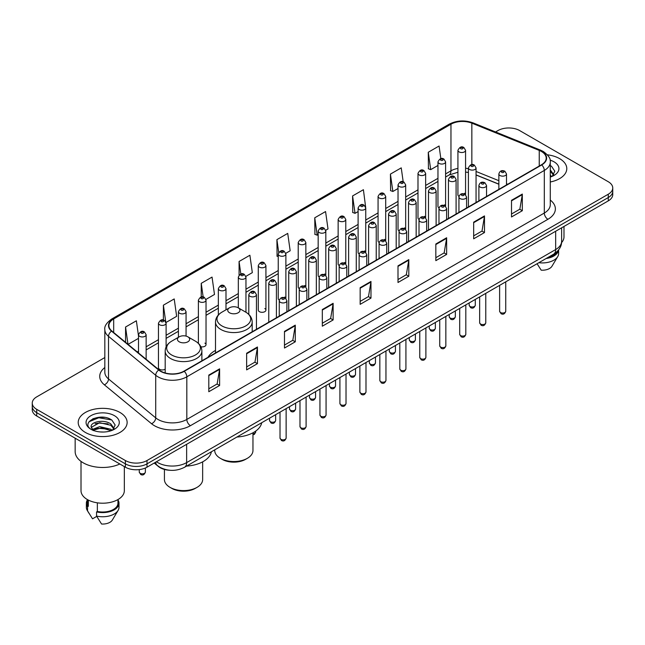 <?xml version="1.0" encoding="UTF-8"?>
<svg xmlns="http://www.w3.org/2000/svg" width="645" height="645" viewBox="0 0 645 645"><rect width="100%" height="100%" fill="white"/><g stroke="black" fill="none" stroke-linecap="round" stroke-linejoin="round"><path stroke-width="0.97" d="M215.503 350.428A27.009 15.593 0 0 0 208.053 357.249M444.486 204.812A3.822 2.209 0 0 1 445.598 206.271L445.606 161.847A3.822 2.209 180 0 1 443.244 163.886A3.822 2.209 180 0 1 439.076 163.403A3.822 2.209 180 0 1 437.963 161.847L437.963 206.368A3.822 2.209 0 0 0 439.035 207.908M425.644 217.8L425.644 173.368A3.822 2.209 180 0 1 423.281 175.408A3.822 2.209 180 0 1 419.113 174.932A3.822 2.209 180 0 1 417.992 173.368L417.992 217.897A3.822 2.209 0 0 0 419.073 219.429M404.552 227.862A3.822 2.209 0 0 1 405.673 229.322L405.673 184.897A3.822 2.209 180 0 1 403.319 186.937A3.822 2.209 180 0 1 399.15 186.453A3.822 2.209 180 0 1 398.03 184.897L398.03 229.418A3.822 2.209 0 0 0 399.11 230.958M384.589 239.384A3.822 2.209 0 0 1 385.71 240.851L385.71 196.427A3.822 2.209 180 0 1 383.348 198.458A3.822 2.209 180 0 1 379.187 197.983A3.822 2.209 180 0 1 378.067 196.427L378.067 240.948A3.822 2.209 0 0 0 379.139 242.48M365.747 252.38L365.747 207.948A3.822 2.209 180 0 1 363.385 209.988A3.822 2.209 180 0 1 359.225 209.512A3.822 2.209 180 0 1 358.104 207.948L358.104 252.477A3.822 2.209 0 0 0 359.176 254.009M345.784 263.902L345.784 219.477A3.822 2.209 180 0 1 343.422 221.517A3.822 2.209 180 0 1 339.254 221.033A3.822 2.209 180 0 1 338.141 219.477L338.141 263.998A3.822 2.209 0 0 0 339.214 265.538M324.701 273.964A3.822 2.209 0 0 1 325.814 275.431L325.822 230.999A3.822 2.209 180 0 1 323.459 233.039A3.822 2.209 180 0 1 319.291 232.563A3.822 2.209 180 0 1 318.17 230.999L318.17 275.528A3.822 2.209 0 0 0 319.251 277.06M304.73 285.493A3.822 2.209 0 0 1 305.851 286.952L305.851 242.528A3.822 2.209 180 0 1 303.497 244.568A3.822 2.209 180 0 1 299.328 244.092A3.822 2.209 180 0 1 298.208 242.528L298.208 287.057A3.822 2.209 0 0 0 299.288 288.589M284.767 297.022A3.822 2.209 0 0 1 285.888 298.482L285.888 254.057A3.822 2.209 180 0 1 283.526 256.097A3.822 2.209 180 0 1 279.366 255.614A3.822 2.209 180 0 1 278.245 254.057L278.245 298.579A3.822 2.209 0 0 0 279.317 300.119M265.925 310.108L265.925 265.579A3.822 2.209 180 0 1 263.563 267.619A3.822 2.209 180 0 1 259.403 267.143A3.822 2.209 180 0 1 258.282 265.579L258.282 310.108A3.822 2.209 0 0 0 259.403 311.664A3.822 2.209 0 0 0 263.563 312.148A3.822 2.209 0 0 0 265.925 310.108A3.822 2.209 0 0 0 264.805 308.544M166.104 346.937L166.104 323.209A3.822 2.209 180 0 1 163.741 325.249A3.822 2.209 180 0 1 159.581 324.774A3.822 2.209 180 0 1 158.46 323.209L158.46 367.739A3.822 2.209 0 0 0 159.581 369.295A3.822 2.209 0 0 0 165.193 369.166M464.448 193.282A3.822 2.209 0 0 1 465.561 194.742L465.569 150.317A3.822 2.209 180 0 1 463.207 152.357A3.822 2.209 180 0 1 459.047 151.881A3.822 2.209 180 0 1 457.926 150.317L457.926 194.846A3.822 2.209 0 0 0 458.998 196.378M498.859 184.228L476.058 175.005M425.635 217.8A3.822 2.209 0 0 0 424.523 216.333M365.739 252.372A3.822 2.209 0 0 0 364.627 250.913M345.776 263.902A3.822 2.209 0 0 0 344.664 262.442M200.893 346.76A3.822 2.209 0 0 0 206.029 344.688A3.822 2.209 0 0 0 204.908 343.124M169.901 470.269A15.287 8.828 180 0 1 158.444 466.529L154.203 463.029M104.716 417.404A20.382 11.771 0 0 0 92.783 418.823M104.829 357.548L36.725 396.869A15.287 8.828 0 0 0 32.25 403.109L32.25 409.769A15.287 8.828 0 0 0 36.725 416.009L125.38 467.19A15.287 8.828 0 0 0 147.004 467.19L608.275 200.877A15.287 8.828 0 0 0 612.75 194.637L612.75 191.307A15.287 8.828 0 0 1 608.275 197.547A15.287 8.828 0 0 0 612.75 191.307L612.75 187.977A15.287 8.828 0 0 0 608.275 181.737L519.62 130.556A15.287 8.828 0 0 0 497.996 130.556L495.562 131.959M32.25 403.109A15.287 8.828 0 0 0 36.725 409.349L125.38 460.53A15.287 8.828 0 0 0 147.004 460.53L147.004 463.86L608.275 197.547L147.004 463.86A15.287 8.828 0 0 1 125.38 463.86A15.287 8.828 0 0 0 147.004 463.86L147.004 467.19M36.725 409.349L36.725 412.679L125.38 463.86L36.725 412.679A15.287 8.828 0 0 1 32.25 406.439A15.287 8.828 0 0 0 36.725 412.679L36.725 416.009M559.626 158.638A24.462 14.126 0 0 0 547.403 154.808A24.462 14.126 0 0 1 559.626 158.638A24.462 14.126 0 0 1 566.786 168.627A24.462 14.126 0 0 0 559.626 158.638M119.97 412.469A24.462 14.126 0 0 0 93.315 409.406A24.462 14.126 0 0 0 78.214 422.459A24.462 14.126 0 0 0 85.374 432.44A24.462 14.126 0 0 0 112.037 435.504A24.462 14.126 0 0 0 127.138 422.459A24.462 14.126 0 0 0 119.97 412.469A24.462 14.126 0 0 0 93.315 409.406A24.462 14.126 0 0 0 78.214 422.459A24.462 14.126 0 0 0 85.374 432.44A24.462 14.126 0 0 0 112.037 435.504A24.462 14.126 0 0 0 127.138 422.459A24.462 14.126 0 0 0 119.97 412.469M541.421 151.462A16.31 9.417 180 0 1 546.202 158.122A16.31 9.417 180 0 1 541.421 164.781L183.938 371.173A16.31 9.417 180 0 1 159.049 369.916L111.851 330.998A16.31 9.417 180 0 1 108.9 325.596A16.31 9.417 180 0 1 113.681 318.936L450.96 124.211A16.31 9.417 180 0 1 471.842 123.163L539.244 150.406A16.31 9.417 180 0 1 541.421 151.462M541.711 151.293A16.714 9.651 0 0 0 539.478 150.212L472.075 122.969A16.714 9.651 0 0 0 450.67 124.05L113.391 318.775A16.714 9.651 0 0 0 111.52 331.135L158.71 370.045A16.714 9.651 0 0 0 184.228 371.335L541.711 164.943A16.714 9.651 0 0 0 541.711 151.293M208.803 375.084L208.803 391.725L219.614 385.484L219.614 368.843L208.803 375.084M208.803 388.774L217.131 383.969L219.574 369.392A4.08 2.354 -120 0 0 219.614 368.843M217.059 384.009L219.614 385.484M246.64 353.234L246.64 369.883L257.452 363.643L257.452 346.994L246.64 353.234M246.64 366.924L254.969 362.119L257.411 347.55A4.08 2.354 -120 0 0 257.452 346.994M254.896 362.159L257.452 363.643M284.477 331.393L284.477 348.034L295.289 341.794L295.289 325.144L284.477 331.393M284.477 345.083L292.806 340.278L295.249 325.701A4.08 2.354 -120 0 0 295.289 325.144M292.733 340.318L295.289 341.794M322.323 309.544L322.323 326.193L333.134 319.944L333.134 303.303L322.323 309.544M322.323 323.234L330.643 318.428L333.086 303.851A4.08 2.354 -120 0 0 333.134 303.303M330.571 318.469L333.134 319.944M511.509 200.313L511.509 216.962L522.321 210.713L522.321 194.072L511.509 200.313M511.509 214.003L519.838 209.198L522.281 194.629A4.08 2.354 -120 0 0 522.321 194.072M519.765 209.238L522.321 210.713M473.672 222.162L473.672 238.803L484.484 232.563L484.484 215.922L473.672 222.162M473.672 235.852L482 231.047L484.443 216.47A4.08 2.354 -120 0 0 484.484 215.922M481.928 231.087L484.484 232.563M435.835 244.004L435.835 260.653L446.646 254.412L446.646 237.763L435.835 244.004M435.835 257.702L444.163 252.888L446.606 238.319A4.08 2.354 -120 0 0 446.646 237.763M444.091 252.929L446.646 254.412M397.997 265.853L397.997 282.494L408.809 276.253L408.809 259.613L397.997 265.853M397.997 279.543L406.326 274.738L408.761 260.161A4.08 2.354 -120 0 0 408.809 259.613M406.253 274.778L408.809 276.253M360.16 287.694L360.16 304.343L370.972 298.103L370.972 281.454L360.16 287.694M360.16 301.392L368.489 296.579L370.923 282.01A4.08 2.354 -120 0 0 370.972 281.454M368.416 296.627L370.972 298.103M550.274 181.987A24.462 14.126 0 0 0 566.786 168.627A24.462 14.126 0 0 1 550.274 181.987M147.004 460.53L608.275 194.218A15.287 8.828 0 0 0 612.75 187.977M205.94 299.417L214.487 294.475L212.044 277.084L201.24 283.332L201.24 296.974M166.007 322.468L176.649 316.324L174.206 298.933L163.395 305.174L163.395 320.065M138.498 335.916L136.369 320.783L125.557 327.023L125.557 342.302M325.725 230.257L328.007 228.943L325.564 211.552L314.752 217.792L314.929 234.337M365.651 207.206L363.401 189.703L352.589 195.943L352.767 212.487M403.198 181.809L401.238 167.861L390.427 174.102L390.604 190.646M440.849 158.654L439.076 146.012L428.272 152.252L428.441 168.797M245.866 276.366L252.324 272.633L249.889 255.243L239.077 261.483L239.077 275.109M285.791 253.308L290.161 250.784L287.726 233.393L276.915 239.634L277.084 256.178M278.245 256.613L276.915 256.113M276.915 239.634L278.713 252.445M314.752 217.792L317.195 235.183L318.17 234.619M317.195 235.183L314.752 234.272M352.589 195.943L355.032 213.334L358.104 211.56M355.032 213.334L352.589 212.423M390.427 174.102L392.87 191.492L398.03 188.509M392.87 191.492L390.427 190.581M428.272 152.252L430.707 169.643L437.963 165.459M430.707 169.643L428.272 168.732M239.077 261.483L240.835 274.012M201.24 283.332L203.151 296.974M163.395 305.174L165.725 321.758M128.073 344.374L138.498 338.351M125.557 327.023L127.984 344.301M561.561 242.625A21.656 12.505 0 0 0 563.988 236.868L563.988 226.443M550.274 175.295L551.822 176.504M550.467 170.135L553.781 174.706M550.467 171.449L553.523 175.053M550.274 177.053A16.617 9.594 0 0 0 554.071 175.408A16.617 9.594 0 0 0 554.071 161.847A16.617 9.594 0 0 0 550.088 160.145M552.209 176.335L554.813 171.223L551.523 166.265M547.661 257.629A15.287 8.828 0 0 0 557.143 251.518M537.083 263.732L541.203 270.182A10.191 5.886 0 0 0 551.959 266.256L557.74 256.589A16.31 9.417 0 0 0 558.635 253.517L558.635 249.849M538.849 262.717A16.31 9.417 0 0 0 557.74 256.589M546.13 258.508A16.31 9.417 0 0 0 558.61 249.881M550.274 165.644L551.298 166.112M214.737 449.839L214.737 450.5A19.108 11.038 0 0 0 220.332 458.305L222.138 459.345A16.56 9.562 0 0 0 245.56 459.345L247.366 458.305A19.108 11.038 0 0 0 252.961 450.5L252.961 432.795M222.138 459.345L220.332 458.305A19.108 11.038 0 0 0 247.366 458.305M229.523 312.769A6.119 3.531 0 0 0 238.174 312.769A6.119 3.531 0 0 0 238.174 307.778L245.769 312.156A16.851 9.731 0 0 1 245.769 325.918A16.851 9.731 0 0 1 221.928 325.918A16.851 9.731 0 0 1 221.928 312.156C217.784 314.623 215.64 317.896 215.503 321.984A18.35 10.594 0 0 0 220.872 329.474A18.35 10.594 0 0 0 240.867 331.772A18.35 10.594 0 0 0 252.195 321.984C252.058 317.896 249.921 314.623 245.769 312.156L238.174 307.778A6.119 3.531 0 0 0 229.523 307.778A6.119 3.531 0 0 0 229.523 312.769M236.892 437.044A28.033 16.181 0 0 0 261.717 422.717M164.427 469.439L164.427 479.549A19.108 11.038 0 0 0 170.03 487.354L171.828 488.394A16.56 9.562 0 0 0 195.258 488.394L197.056 487.354A19.108 11.038 0 0 0 202.651 479.549L202.651 461.844M171.828 488.394L170.03 487.354A19.108 11.038 0 0 0 197.056 487.354M179.221 341.81A6.119 3.531 0 0 0 187.864 341.81A6.119 3.531 0 0 0 187.864 336.819L195.459 341.205A16.851 9.731 0 0 1 195.459 354.968A16.851 9.731 0 0 1 171.626 354.968A16.851 9.731 0 0 1 171.626 341.205C167.474 343.672 165.33 346.945 165.193 351.025A18.35 10.594 0 0 0 170.57 358.515A18.35 10.594 0 0 0 190.565 360.813A18.35 10.594 0 0 0 201.885 351.025C201.756 346.945 199.611 343.672 195.459 341.205L187.864 336.819A6.119 3.531 0 0 0 179.221 336.819A6.119 3.531 0 0 0 179.221 341.81M186.582 466.093A28.033 16.181 0 0 0 211.407 451.758M75.159 438.189L75.159 451.589A27.517 15.891 0 0 0 83.213 462.82A27.517 15.891 0 0 0 119.849 463.997M81.012 461.385L81.012 490.7A21.656 12.505 0 0 0 87.357 499.544A21.656 12.505 0 0 0 110.964 502.253A21.656 12.505 0 0 0 124.332 490.7L124.332 466.585M99.894 431.916L103.772 432.029M92.275 429.473L99.693 426.643L110.819 429.248L112.174 430.328M92.816 430.304L101.289 427.909L110.819 430.57M91.155 426.684L93.057 430.279M91.171 427.006C89.994 421.894 104.014 418.879 110.819 423.967L114.133 428.538M91.227 427.345L99.669 422.701L110.819 425.281L113.867 428.877M112.561 430.167L115.165 425.055L111.875 420.097C100.217 411.712 79.496 422.757 91.461 429.53L92.05 429.893M114.423 415.67A16.617 9.594 0 0 0 90.929 415.67A16.617 9.594 0 0 0 90.929 429.239A16.617 9.594 0 0 0 114.423 429.239A16.617 9.594 0 0 0 114.423 415.67M87.389 499.561L87.389 503.181A15.287 8.828 0 0 0 88.341 506.26L88.341 500.077M87.389 499.907A16.31 9.417 0 0 0 86.366 503.181L86.366 507.341A16.31 9.417 0 0 0 87.26 510.421A16.31 9.417 0 0 0 87.559 510.872L92.541 518.814L96.742 516.387M87.559 510.872L87.559 506.712L88.341 506.26M86.366 503.181A16.31 9.417 0 0 0 87.559 506.712M93.315 430.618L91.211 427.264M97.355 502.818L97.355 511.461A15.287 8.828 0 0 0 117.962 503.181L117.962 499.561M97.355 511.461L96.565 511.912L96.565 516.073L101.555 524.014A10.191 5.886 0 0 0 112.311 520.088L118.091 510.421A16.31 9.417 0 0 0 118.986 507.341L118.986 503.181A16.31 9.417 0 0 0 117.962 499.907M96.565 516.073A16.31 9.417 0 0 0 118.091 510.421M96.565 511.912A16.31 9.417 0 0 0 118.986 503.181M89.026 421.757L98.79 417.758L111.649 419.943M95.121 423.709L98.79 423.039L108.054 423.854M95.081 429.006L98.79 428.328L108.038 429.135M156.445 461.739A20.382 11.771 0 0 0 157.815 462.61A20.382 11.771 0 0 0 186.639 462.61L555.659 249.559A20.382 11.771 0 0 0 561.626 241.238C561.779 246.301 559.086 250.631 553.547 254.227L184.526 467.278A10.191 5.886 60 0 0 186.639 462.61L186.639 444.3M555.659 231.249L555.659 249.559A10.191 5.886 60 0 1 553.547 254.227M155.614 462.215A10.191 6.821 129.5 0 0 157.396 465.529L154.3 462.973M608.275 200.877L608.275 194.218M125.38 467.19L125.38 460.53M550.274 200.063A25.486 14.714 180 0 1 547.911 219.292L190.428 425.684A5.096 2.943 60 0 1 186.824 419.444L544.307 213.044A20.382 11.771 0 0 0 550.274 204.723L550.274 162.113A20.382 11.771 180 0 1 544.307 170.433A5.096 2.943 -120 0 0 541.711 164.943M190.428 425.684A25.486 14.714 180 0 1 154.389 425.684A25.486 14.714 180 0 1 151.535 423.717L104.337 384.799A25.486 14.714 180 0 1 104.829 367.537M157.993 419.444A20.382 11.771 0 0 0 186.824 419.444L186.824 376.825A20.382 11.771 180 0 1 155.711 375.261L108.513 336.343A20.382 11.771 180 0 1 104.829 329.595L104.829 372.205A20.382 11.771 0 0 0 108.513 378.954L155.711 417.871A20.382 11.771 0 0 0 157.993 419.444M550.274 162.113C550.959 158.928 548.613 155.381 543.251 151.462L540.575 150.156A5.096 2.386 112 0 0 539.478 150.212M540.575 150.156L473.172 122.913C464.731 119.922 456.716 120.357 449.13 124.211A5.096 2.943 60 0 1 450.67 124.05M113.391 318.775A5.096 2.943 -120 0 0 111.851 318.936C106.562 322.742 104.216 326.289 104.829 329.595M111.52 331.135A5.096 3.41 129.5 0 0 108.513 336.343L108.513 378.954A5.096 3.41 -50.5 0 1 104.337 384.799M473.172 122.913A5.096 2.386 112 0 0 472.075 122.969M158.71 370.045A5.096 3.41 129.5 0 0 155.711 375.261L155.711 417.871A5.096 3.41 -50.5 0 1 151.535 423.717M184.228 371.335A5.096 2.943 60 0 1 186.824 376.825L544.307 170.433L544.307 213.044A5.096 2.943 60 0 0 547.911 219.292M113.681 318.936L113.681 332.506M539.244 150.406L539.244 166.031M471.842 123.163L471.842 164.628M507.688 184.252L506.502 183.777M498.859 180.689L476.058 171.465M468.407 168.708A16.31 9.417 0 0 0 465.569 168.232M457.926 168.442A16.31 9.417 0 0 0 450.96 170.82L445.606 173.908M450.96 124.211L450.96 170.82A9.175 5.297 60 0 1 449.057 175.021L445.606 177.012M437.963 178.326L425.644 185.438M417.992 189.848L405.673 196.967M398.03 201.377L385.71 208.488M378.067 212.906L365.747 220.018M358.104 224.428L345.784 231.539M338.141 235.957L325.822 243.068M318.17 247.478L305.851 254.598M298.208 259.008L285.888 266.119M278.245 270.537L265.925 277.648M258.282 282.058L245.963 289.178M238.319 293.588L225.992 300.699M218.349 305.117L206.029 312.228M198.386 316.639L186.066 323.75M178.423 328.168L166.104 335.279M158.46 339.689L146.141 346.808M138.498 351.219L137.248 351.936M360.16 288.226L370.923 282.01M397.997 266.377L408.761 260.161M435.835 244.536L446.606 238.319M473.672 222.686L484.443 216.47M511.509 200.845L522.281 194.629M322.323 310.068L333.086 303.851M284.477 331.917L295.249 325.701M246.64 353.766L257.411 347.55M208.803 375.608L219.574 369.392M505.745 311.269C504.737 314.026 503.173 314.825 501.052 313.688L499.625 311.269A3.056 1.766 0 0 0 500.52 312.519A3.056 1.766 0 0 0 503.858 312.906A3.056 1.766 0 0 0 505.745 311.269L505.745 281.825M499.98 175.513A3.822 2.209 180 0 1 498.859 173.957C499.835 170.82 501.834 169.909 504.858 171.223L506.502 173.957A3.822 2.209 180 0 1 504.148 175.988A3.822 2.209 180 0 1 499.98 175.513M503.584 171.352A1.274 0.734 0 0 0 501.786 171.352A1.274 0.734 0 0 0 501.786 172.392A1.274 0.734 0 0 0 503.584 172.392A1.274 0.734 0 0 0 503.584 171.352M485.774 322.798C484.774 325.548 483.21 326.354 481.081 325.217L479.662 322.798A3.056 1.766 0 0 0 480.557 324.048A3.056 1.766 0 0 0 483.887 324.427A3.056 1.766 0 0 0 485.774 322.798L485.774 293.354M480.017 187.042A3.822 2.209 180 0 1 478.896 185.478C479.872 182.341 481.871 181.43 484.895 182.753L486.54 185.478A3.822 2.209 180 0 1 484.185 187.518A3.822 2.209 180 0 1 480.017 187.042M483.621 182.882A1.274 0.734 0 0 0 481.815 182.882A1.274 0.734 0 0 0 481.815 183.922A1.274 0.734 0 0 0 483.621 183.922A1.274 0.734 0 0 0 483.621 182.882M465.811 334.328C464.803 337.077 463.239 337.883 461.119 336.738L459.7 334.328A3.056 1.766 0 0 0 460.594 335.577A3.056 1.766 0 0 0 463.924 335.956A3.056 1.766 0 0 0 465.811 334.328L465.811 304.883M460.054 198.563A3.822 2.209 180 0 1 458.934 197.007C459.909 193.871 461.909 192.96 464.932 194.282L466.577 197.007A3.822 2.209 180 0 1 464.215 199.047A3.822 2.209 180 0 1 460.054 198.563M463.658 194.403A1.274 0.734 0 0 0 461.852 194.403A1.274 0.734 0 0 0 461.852 195.443A1.274 0.734 0 0 0 463.658 195.443A1.274 0.734 0 0 0 463.658 194.403M445.848 345.849C444.84 348.598 443.276 349.405 441.156 348.268L439.737 345.849A3.056 1.766 0 0 0 440.632 347.099A3.056 1.766 0 0 0 443.962 347.486A3.056 1.766 0 0 0 445.848 345.849L445.848 316.405M440.092 210.093A3.822 2.209 180 0 1 438.971 208.529C439.946 205.392 441.946 204.489 444.969 205.803L446.614 208.529A3.822 2.209 180 0 1 444.252 210.568A3.822 2.209 180 0 1 440.092 210.093M443.696 205.932A1.274 0.734 0 0 0 441.89 205.932A1.274 0.734 0 0 0 441.89 206.972A1.274 0.734 0 0 0 443.696 206.972A1.274 0.734 0 0 0 443.696 205.932M425.885 357.378C424.878 360.128 423.313 360.934 421.193 359.789L419.766 357.378A3.056 1.766 0 0 0 420.661 358.628A3.056 1.766 0 0 0 423.999 359.007A3.056 1.766 0 0 0 425.885 357.378L425.885 327.934M420.121 221.622A3.822 2.209 180 0 1 419.008 220.058C419.984 216.922 421.983 216.011 424.999 217.333L426.651 220.058A3.822 2.209 180 0 1 424.289 222.098A3.822 2.209 180 0 1 420.121 221.622M423.725 217.454A1.274 0.734 0 0 0 421.927 217.454A1.274 0.734 0 0 0 421.927 218.502A1.274 0.734 0 0 0 423.725 218.502A1.274 0.734 0 0 0 423.725 217.454M405.923 368.908C404.915 371.657 403.351 372.455 401.23 371.318L399.803 368.908A3.056 1.766 0 0 0 400.698 370.149A3.056 1.766 0 0 0 404.036 370.536A3.056 1.766 0 0 0 405.923 368.908L405.923 339.464M400.158 233.143A3.822 2.209 180 0 1 399.037 231.587C400.013 228.451 402.012 227.54 405.036 228.854L406.681 231.587A3.822 2.209 180 0 1 404.326 233.627A3.822 2.209 180 0 1 400.158 233.143M403.762 228.983A1.274 0.734 0 0 0 401.964 228.983A1.274 0.734 0 0 0 401.964 230.023A1.274 0.734 0 0 0 403.762 230.023A1.274 0.734 0 0 0 403.762 228.983M385.952 380.429C384.952 383.178 383.388 383.985 381.26 382.848L379.841 380.429A3.056 1.766 0 0 0 380.735 381.679A3.056 1.766 0 0 0 384.065 382.058A3.056 1.766 0 0 0 385.952 380.429L385.952 350.985M380.195 244.673A3.822 2.209 180 0 1 379.075 243.109C380.05 239.972 382.05 239.069 385.073 240.383L386.718 243.109A3.822 2.209 180 0 1 384.364 245.148A3.822 2.209 180 0 1 380.195 244.673M383.799 240.512A1.274 0.734 0 0 0 381.993 240.512A1.274 0.734 0 0 0 381.993 241.553A1.274 0.734 0 0 0 383.799 241.553A1.274 0.734 0 0 0 383.799 240.512M365.989 391.958C364.981 394.708 363.417 395.514 361.297 394.369L359.878 391.958A3.056 1.766 0 0 0 360.773 393.208A3.056 1.766 0 0 0 364.103 393.587A3.056 1.766 0 0 0 365.989 391.958L365.989 362.514M360.233 256.194A3.822 2.209 180 0 1 359.112 254.638C360.087 251.502 362.087 250.591 365.11 251.913L366.755 254.638A3.822 2.209 180 0 1 364.393 256.678A3.822 2.209 180 0 1 360.233 256.194M363.836 252.034A1.274 0.734 0 0 0 362.03 252.034A1.274 0.734 0 0 0 362.03 253.074A1.274 0.734 0 0 0 363.836 253.074A1.274 0.734 0 0 0 363.836 252.034M346.026 403.48C345.019 406.237 343.454 407.035 341.334 405.899L339.915 403.48A3.056 1.766 0 0 0 340.81 404.729A3.056 1.766 0 0 0 344.14 405.116A3.056 1.766 0 0 0 346.026 403.48L346.026 374.036M340.27 267.723A3.822 2.209 180 0 1 339.149 266.167C340.125 263.031 342.124 262.12 345.148 263.434L346.792 266.167A3.822 2.209 180 0 1 344.43 268.199A3.822 2.209 180 0 1 340.27 267.723M343.874 263.563A1.274 0.734 0 0 0 342.068 263.563A1.274 0.734 0 0 0 342.068 264.603A1.274 0.734 0 0 0 343.874 264.603A1.274 0.734 0 0 0 343.874 263.563M326.064 415.009C325.056 417.758 323.492 418.565 321.371 417.428L319.944 415.009A3.056 1.766 0 0 0 320.839 416.259A3.056 1.766 0 0 0 324.177 416.638A3.056 1.766 0 0 0 326.064 415.009L326.064 385.565M320.299 279.253A3.822 2.209 180 0 1 319.178 277.689C320.162 274.552 322.161 273.641 325.177 274.964L326.83 277.689A3.822 2.209 180 0 1 324.467 279.728A3.822 2.209 180 0 1 320.299 279.253M323.903 275.092A1.274 0.734 0 0 0 322.105 275.092A1.274 0.734 0 0 0 322.105 276.133A1.274 0.734 0 0 0 323.903 276.133A1.274 0.734 0 0 0 323.903 275.092M306.101 426.538C305.093 429.288 303.529 430.094 301.409 428.949L299.981 426.538A3.056 1.766 0 0 0 300.876 427.78A3.056 1.766 0 0 0 304.214 428.167A3.056 1.766 0 0 0 306.101 426.538L306.101 397.094M300.336 290.774A3.822 2.209 180 0 1 299.216 289.218C300.191 286.082 302.191 285.171 305.214 286.493L306.859 289.218A3.822 2.209 180 0 1 304.505 291.258A3.822 2.209 180 0 1 300.336 290.774M303.94 286.614A1.274 0.734 0 0 0 302.142 286.614A1.274 0.734 0 0 0 302.142 287.654A1.274 0.734 0 0 0 303.94 287.654A1.274 0.734 0 0 0 303.94 286.614M286.13 438.06C285.13 440.809 283.566 441.615 281.438 440.479L280.019 438.06A3.056 1.766 0 0 0 280.914 439.31A3.056 1.766 0 0 0 284.243 439.697A3.056 1.766 0 0 0 286.13 438.06L286.13 408.616M280.373 302.303A3.822 2.209 180 0 1 279.253 300.739C280.228 297.603 282.228 296.7 285.251 298.014L286.896 300.739A3.822 2.209 180 0 1 284.542 302.779A3.822 2.209 180 0 1 280.373 302.303M283.977 298.143A1.274 0.734 0 0 0 282.171 298.143A1.274 0.734 0 0 0 282.171 299.183A1.274 0.734 0 0 0 283.977 299.183A1.274 0.734 0 0 0 283.977 298.143M470.068 306.464A3.056 1.766 0 0 0 473.406 306.851A3.056 1.766 0 0 0 475.292 305.214C474.285 307.971 472.721 308.77 470.6 307.633L469.173 305.214A3.056 1.766 0 0 0 470.068 306.464M476.058 202.514L476.058 167.902A3.822 2.209 180 0 1 473.696 169.941A3.822 2.209 180 0 1 469.528 169.458A3.822 2.209 180 0 1 468.407 167.902L468.407 206.932M471.334 166.337A1.274 0.734 0 0 0 473.132 166.337A1.274 0.734 0 0 0 473.132 165.297A1.274 0.734 0 0 0 471.334 165.297A1.274 0.734 0 0 0 471.334 166.337M450.105 317.993A3.056 1.766 0 0 0 453.435 318.372A3.056 1.766 0 0 0 455.33 316.743C454.322 319.493 452.758 320.299 450.637 319.162L449.21 316.743A3.056 1.766 0 0 0 450.105 317.993M456.088 214.043L456.088 179.423A3.822 2.209 180 0 1 453.733 181.463A3.822 2.209 180 0 1 449.565 180.987A3.822 2.209 180 0 1 448.444 179.423L448.444 218.462M451.371 177.867A1.274 0.734 0 0 0 453.169 177.867A1.274 0.734 0 0 0 453.169 176.827A1.274 0.734 0 0 0 451.371 176.827A1.274 0.734 0 0 0 451.371 177.867M430.142 329.522A3.056 1.766 0 0 0 433.472 329.901A3.056 1.766 0 0 0 435.359 328.273C434.351 331.022 432.795 331.828 430.666 330.683L429.248 328.273A3.056 1.766 0 0 0 430.142 329.522M436.125 225.573L436.125 190.952A3.822 2.209 180 0 1 433.771 192.992A3.822 2.209 180 0 1 429.602 192.508A3.822 2.209 180 0 1 428.482 190.952L428.482 229.983M431.4 189.388A1.274 0.734 0 0 0 433.206 189.388A1.274 0.734 0 0 0 433.206 188.348A1.274 0.734 0 0 0 431.4 188.348A1.274 0.734 0 0 0 431.4 189.388M410.18 341.044A3.056 1.766 0 0 0 413.51 341.431A3.056 1.766 0 0 0 415.396 339.794C414.388 342.543 412.824 343.35 410.704 342.213L409.285 339.794A3.056 1.766 0 0 0 410.18 341.044M416.162 237.094L416.162 202.482A3.822 2.209 180 0 1 413.8 204.513A3.822 2.209 180 0 1 409.639 204.038A3.822 2.209 180 0 1 408.519 202.482L408.519 241.512M411.437 200.917A1.274 0.734 0 0 0 413.243 200.917A1.274 0.734 0 0 0 413.243 199.877A1.274 0.734 0 0 0 411.437 199.877A1.274 0.734 0 0 0 411.437 200.917M390.217 352.573A3.056 1.766 0 0 0 393.547 352.952A3.056 1.766 0 0 0 395.433 351.323C394.426 354.073 392.861 354.879 390.741 353.742L389.314 351.323A3.056 1.766 0 0 0 390.217 352.573M396.199 248.623L396.199 214.003A3.822 2.209 180 0 1 393.837 216.043A3.822 2.209 180 0 1 389.669 215.567A3.822 2.209 180 0 1 388.556 214.003L388.556 253.033M391.475 212.447A1.274 0.734 0 0 0 393.273 212.447A1.274 0.734 0 0 0 393.273 211.407A1.274 0.734 0 0 0 391.475 211.407A1.274 0.734 0 0 0 391.475 212.447M370.246 364.094A3.056 1.766 0 0 0 373.584 364.481A3.056 1.766 0 0 0 375.471 362.853C374.463 365.602 372.899 366.408 370.778 365.264L369.351 362.853A3.056 1.766 0 0 0 370.246 364.094M376.237 260.153L376.237 225.532A3.822 2.209 180 0 1 373.874 227.572A3.822 2.209 180 0 1 369.706 227.088A3.822 2.209 180 0 1 368.585 225.532L368.585 264.563M371.512 223.968A1.274 0.734 0 0 0 373.31 223.968A1.274 0.734 0 0 0 373.31 222.928A1.274 0.734 0 0 0 371.512 222.928A1.274 0.734 0 0 0 371.512 223.968M350.283 375.624A3.056 1.766 0 0 0 353.613 376.011A3.056 1.766 0 0 0 355.508 374.374C354.5 377.123 352.936 377.93 350.815 376.793L349.388 374.374A3.056 1.766 0 0 0 350.283 375.624M356.266 271.674L356.266 237.054A3.822 2.209 180 0 1 353.911 239.093A3.822 2.209 180 0 1 349.743 238.618A3.822 2.209 180 0 1 348.623 237.054L348.623 276.092M351.549 235.498A1.274 0.734 0 0 0 353.347 235.498A1.274 0.734 0 0 0 353.347 234.458A1.274 0.734 0 0 0 351.549 234.458A1.274 0.734 0 0 0 351.549 235.498M330.321 387.153A3.056 1.766 0 0 0 333.65 387.532A3.056 1.766 0 0 0 335.537 385.904C334.529 388.653 332.965 389.459 330.845 388.314L329.426 385.904A3.056 1.766 0 0 0 330.321 387.153M336.303 283.203L336.303 248.583A3.822 2.209 180 0 1 333.949 250.623A3.822 2.209 180 0 1 329.78 250.147A3.822 2.209 180 0 1 328.66 248.583L328.66 287.614M331.578 247.019A1.274 0.734 0 0 0 333.384 247.019A1.274 0.734 0 0 0 333.384 245.979A1.274 0.734 0 0 0 331.578 245.979A1.274 0.734 0 0 0 331.578 247.019M310.358 398.675A3.056 1.766 0 0 0 313.688 399.061A3.056 1.766 0 0 0 315.574 397.425C314.567 400.182 313.002 400.98 310.882 399.844L309.463 397.425A3.056 1.766 0 0 0 310.358 398.675M316.34 294.725L316.34 260.112A3.822 2.209 180 0 1 313.978 262.144A3.822 2.209 180 0 1 309.818 261.668A3.822 2.209 180 0 1 308.697 260.112L308.697 299.143M311.616 258.548A1.274 0.734 0 0 0 313.422 258.548A1.274 0.734 0 0 0 313.422 257.508A1.274 0.734 0 0 0 311.616 257.508A1.274 0.734 0 0 0 311.616 258.548M290.395 410.204A3.056 1.766 0 0 0 293.725 410.583A3.056 1.766 0 0 0 295.612 408.954C294.604 411.704 293.04 412.51 290.919 411.373L289.492 408.954A3.056 1.766 0 0 0 290.395 410.204M296.378 306.254L296.378 271.634A3.822 2.209 180 0 1 294.015 273.673A3.822 2.209 180 0 1 289.847 273.198A3.822 2.209 180 0 1 288.734 271.634L288.734 310.672M291.653 270.078A1.274 0.734 0 0 0 293.451 270.078A1.274 0.734 0 0 0 293.451 269.038A1.274 0.734 0 0 0 291.653 269.038A1.274 0.734 0 0 0 291.653 270.078M270.424 421.733A3.056 1.766 0 0 0 273.762 422.112A3.056 1.766 0 0 0 275.649 420.484C274.641 423.233 273.077 424.039 270.956 422.894L269.529 420.484A3.056 1.766 0 0 0 270.424 421.733M276.415 317.783L276.415 283.163A3.822 2.209 180 0 1 274.052 285.203A3.822 2.209 180 0 1 269.884 284.719A3.822 2.209 180 0 1 268.763 283.163L268.763 322.194M271.69 281.599A1.274 0.734 0 0 0 273.488 281.599A1.274 0.734 0 0 0 273.488 280.559A1.274 0.734 0 0 0 271.69 280.559A1.274 0.734 0 0 0 271.69 281.599M252.961 433.762A3.056 1.766 0 0 0 255.686 432.005L254.436 434.311L252.961 434.835M256.444 329.305L256.444 294.684A3.822 2.209 180 0 1 254.09 296.724A3.822 2.209 180 0 1 249.921 296.248A3.822 2.209 180 0 1 248.801 294.684L248.801 314.429M251.727 293.128A1.274 0.734 0 0 0 253.525 293.128A1.274 0.734 0 0 0 253.525 292.088A1.274 0.734 0 0 0 251.727 292.088A1.274 0.734 0 0 0 251.727 293.128M460.844 148.761A1.274 0.734 0 0 0 462.65 148.761A1.274 0.734 0 0 0 462.65 147.713A1.274 0.734 0 0 0 460.844 147.713A1.274 0.734 0 0 0 460.844 148.761M440.882 160.283A1.274 0.734 0 0 0 442.68 160.283A1.274 0.734 0 0 0 442.68 159.242A1.274 0.734 0 0 0 440.882 159.242A1.274 0.734 0 0 0 440.882 160.283M420.919 171.812A1.274 0.734 0 0 0 422.717 171.812A1.274 0.734 0 0 0 422.717 170.772A1.274 0.734 0 0 0 420.919 170.772A1.274 0.734 0 0 0 420.919 171.812M400.948 183.333A1.274 0.734 0 0 0 402.754 183.333A1.274 0.734 0 0 0 402.754 182.293A1.274 0.734 0 0 0 400.948 182.293A1.274 0.734 0 0 0 400.948 183.333M380.985 194.863A1.274 0.734 0 0 0 382.791 194.863A1.274 0.734 0 0 0 382.791 193.823A1.274 0.734 0 0 0 380.985 193.823A1.274 0.734 0 0 0 380.985 194.863M361.023 206.392A1.274 0.734 0 0 0 362.829 206.392A1.274 0.734 0 0 0 362.829 205.352A1.274 0.734 0 0 0 361.023 205.352A1.274 0.734 0 0 0 361.023 206.392M341.06 217.913A1.274 0.734 0 0 0 342.858 217.913A1.274 0.734 0 0 0 342.858 216.873A1.274 0.734 0 0 0 341.06 216.873A1.274 0.734 0 0 0 341.06 217.913M321.097 229.443A1.274 0.734 0 0 0 322.895 229.443A1.274 0.734 0 0 0 322.895 228.403A1.274 0.734 0 0 0 321.097 228.403A1.274 0.734 0 0 0 321.097 229.443M301.126 240.972A1.274 0.734 0 0 0 302.932 240.972A1.274 0.734 0 0 0 302.932 239.924A1.274 0.734 0 0 0 301.126 239.924A1.274 0.734 0 0 0 301.126 240.972M281.164 252.493A1.274 0.734 0 0 0 282.97 252.493A1.274 0.734 0 0 0 282.97 251.453A1.274 0.734 0 0 0 281.164 251.453A1.274 0.734 0 0 0 281.164 252.493M261.201 264.023A1.274 0.734 0 0 0 263.007 264.023A1.274 0.734 0 0 0 263.007 262.983A1.274 0.734 0 0 0 261.201 262.983A1.274 0.734 0 0 0 261.201 264.023M245.963 312.269L245.963 277.108A3.822 2.209 180 0 1 243.6 279.148A3.822 2.209 180 0 1 239.432 278.664A3.822 2.209 180 0 1 238.319 277.108L238.319 307.858M241.238 275.544A1.274 0.734 0 0 0 243.036 275.544A1.274 0.734 0 0 0 243.036 274.504A1.274 0.734 0 0 0 241.238 274.504A1.274 0.734 0 0 0 241.238 275.544M225.992 309.81L225.992 288.637A3.822 2.209 180 0 1 223.638 290.669A3.822 2.209 180 0 1 219.469 290.194A3.822 2.209 180 0 1 218.349 288.637L218.349 314.994M221.275 287.073A1.274 0.734 0 0 0 223.073 287.073A1.274 0.734 0 0 0 223.073 286.033A1.274 0.734 0 0 0 221.275 286.033A1.274 0.734 0 0 0 221.275 287.073M206.029 344.688L206.029 300.159A3.822 2.209 180 0 1 203.675 302.199A3.822 2.209 180 0 1 199.507 301.723A3.822 2.209 180 0 1 198.386 300.159L198.386 343.366M201.305 298.603A1.274 0.734 0 0 0 203.111 298.603A1.274 0.734 0 0 0 203.111 297.563A1.274 0.734 0 0 0 201.305 297.563A1.274 0.734 0 0 0 201.305 298.603M186.066 336.101L186.066 311.688A3.822 2.209 180 0 1 183.704 313.728A3.822 2.209 180 0 1 179.544 313.244A3.822 2.209 180 0 1 178.423 311.688L178.423 337.279M181.342 310.124A1.274 0.734 0 0 0 183.148 310.124A1.274 0.734 0 0 0 183.148 309.084A1.274 0.734 0 0 0 181.342 309.084A1.274 0.734 0 0 0 181.342 310.124M161.379 321.653A1.274 0.734 0 0 0 163.185 321.653A1.274 0.734 0 0 0 163.185 320.613A1.274 0.734 0 0 0 161.379 320.613A1.274 0.734 0 0 0 161.379 321.653M140.15 473.309A3.056 1.766 0 0 0 143.488 473.688A3.056 1.766 0 0 0 145.375 472.059C144.367 474.809 142.803 475.615 140.683 474.47L139.256 472.059A3.056 1.766 0 0 0 140.15 473.309M146.141 359.265L146.141 334.739A3.822 2.209 180 0 1 143.779 336.779A3.822 2.209 180 0 1 139.61 336.303A3.822 2.209 180 0 1 138.498 334.739L138.498 352.968M141.416 333.175A1.274 0.734 0 0 0 143.214 333.175A1.274 0.734 0 0 0 143.214 332.135A1.274 0.734 0 0 0 141.416 332.135A1.274 0.734 0 0 0 141.416 333.175M184.526 467.278C176.327 471.398 168.127 471.398 159.92 467.278L157.396 465.529M561.626 241.238L561.626 227.806M449.13 124.211L111.851 318.936M468.407 172.457L465.569 172.078M457.926 172.239L449.057 175.021M437.963 181.43L425.644 188.542M417.992 192.952L405.673 200.063M398.03 204.481L385.71 211.592M378.067 216.002L365.747 223.122M358.104 227.532L345.784 234.643M338.141 239.061L325.822 246.172M318.17 250.583L305.851 257.694M298.208 262.112L285.888 269.223M278.245 273.641L265.925 280.752M258.282 285.163L245.963 292.274M238.319 296.692L225.992 303.803M218.349 308.213L206.029 315.332M198.386 319.743L186.066 326.854M178.423 331.272L166.104 338.383M158.46 342.793L146.141 349.904M498.859 184.115L476.058 174.9M252.195 331.764L252.195 321.984M215.503 352.944L215.503 321.984M229.523 307.778L221.928 312.156M201.885 360.805L201.885 351.025M165.193 372.955L165.193 351.025M179.221 336.819L171.626 341.205M88.913 513.186L87.26 510.421M499.625 311.269L499.625 285.356M498.859 189.348L498.859 173.957M506.502 184.938L506.502 173.957M479.662 322.798L479.662 296.885M478.896 200.877L478.896 185.478M486.54 196.467L486.54 185.478M459.7 334.328L459.7 308.415M458.934 212.407L458.934 197.007M466.577 207.988L466.577 197.007M439.737 345.849L439.737 319.936M438.971 223.928L438.971 208.529M446.614 219.518L446.614 208.529M419.766 357.378L419.766 331.466M419.008 235.457L419.008 220.058M426.651 231.039L426.651 220.058M399.803 368.908L399.803 342.987M399.037 246.979L399.037 231.587M406.681 242.568L406.681 231.587M379.841 380.429L379.841 354.516M379.075 258.508L379.075 243.109M386.718 254.098L386.718 243.109M359.878 391.958L359.878 366.046M359.112 270.037L359.112 254.638M366.755 265.619L366.755 254.638M339.915 403.48L339.915 377.567M339.149 281.559L339.149 266.167M346.792 277.148L346.792 266.167M319.944 415.009L319.944 389.096M319.178 293.088L319.178 277.689M326.83 288.678L326.83 277.689M299.981 426.538L299.981 400.626M299.216 304.617L299.216 289.218M306.859 300.199L306.859 289.218M280.019 438.06L280.019 412.147M279.253 316.139L279.253 300.739M286.896 311.728L286.896 300.739M475.292 305.214L475.292 299.409M476.058 167.902L474.406 165.168C472.188 163.572 470.189 164.483 468.407 167.902M469.173 305.214L469.173 302.94M455.33 316.743L455.33 310.938M456.088 179.423L454.443 176.698C452.226 175.093 450.226 176.004 448.444 179.423M449.21 316.743L449.21 314.47M435.359 328.273L435.359 322.46M436.125 190.952L434.48 188.227C432.263 186.623 430.263 187.534 428.482 190.952M429.248 328.273L429.248 325.991M415.396 339.794L415.396 333.989M416.162 202.482L414.517 199.748C412.3 198.152 410.301 199.055 408.519 202.482M409.285 339.794L409.285 337.52M395.433 351.323L395.433 345.51M396.199 214.003L394.547 211.278C392.329 209.673 390.338 210.584 388.556 214.003M389.314 351.323L389.314 349.042M375.471 362.853L375.471 357.04M376.237 225.532L374.584 222.807C372.367 221.203 370.367 222.114 368.585 225.532M369.351 362.853L369.351 360.571M355.508 374.374L355.508 368.569M356.266 237.054L354.621 234.328C352.404 232.732 350.404 233.635 348.623 237.054M349.388 374.374L349.388 372.101M335.537 385.904L335.537 380.09M336.303 248.583L334.658 245.858C332.441 244.253 330.442 245.165 328.66 248.583M329.426 385.904L329.426 383.622M315.574 397.425L315.574 391.62M316.34 260.112L314.695 257.379C312.478 255.783 310.479 256.694 308.697 260.112M309.463 397.425L309.463 395.151M295.612 408.954L295.612 403.149M296.378 271.634L294.725 268.909C292.507 267.304 290.516 268.215 288.734 271.634M289.492 408.954L289.492 406.681M275.649 420.484L275.649 414.671M276.415 283.163L274.762 280.438C272.545 278.834 270.545 279.745 268.763 283.163M269.529 420.484L269.529 418.202M255.686 432.005L255.686 431.11M256.444 294.684L254.799 291.959C252.582 290.363 250.583 291.266 248.801 294.684M465.569 150.317L463.924 147.592C461.707 145.988 459.708 146.899 457.926 150.317M445.606 161.847L443.954 159.113C441.736 157.517 439.737 158.428 437.963 161.847M425.644 173.368L423.991 170.643C421.774 169.046 419.774 169.949 417.992 173.368M405.673 184.897L404.028 182.172C401.811 180.568 399.811 181.479 398.03 184.897M385.71 196.427L384.065 193.694C381.848 192.097 379.849 193.008 378.067 196.427M365.747 207.948L364.103 205.223C361.885 203.618 359.886 204.53 358.104 207.948M345.784 219.477L344.132 216.752C341.914 215.148 339.915 216.059 338.141 219.477M325.822 230.999L324.169 228.274C321.952 226.677 319.952 227.58 318.17 230.999M305.851 242.528L304.206 239.803C301.989 238.198 299.99 239.11 298.208 242.528M285.888 254.057L284.243 251.324C282.026 249.728 280.027 250.639 278.245 254.057M265.925 265.579L264.281 262.854C262.064 261.257 260.064 262.16 258.282 265.579M245.963 277.108L244.31 274.383C242.093 272.779 240.093 273.69 238.319 277.108M225.992 288.637L224.347 285.904C222.13 284.308 220.13 285.219 218.349 288.637M206.029 300.159L204.384 297.434C202.167 295.829 200.168 296.74 198.386 300.159M186.066 311.688L184.422 308.963C182.204 307.359 180.205 308.27 178.423 311.688M166.104 323.209L164.459 320.484C162.242 318.888 160.242 319.791 158.46 323.209M145.375 472.059L145.375 468.004M146.141 334.739L144.488 332.014C142.271 330.409 140.271 331.32 138.498 334.739M139.256 472.059L139.256 469.592"/></g></svg>
